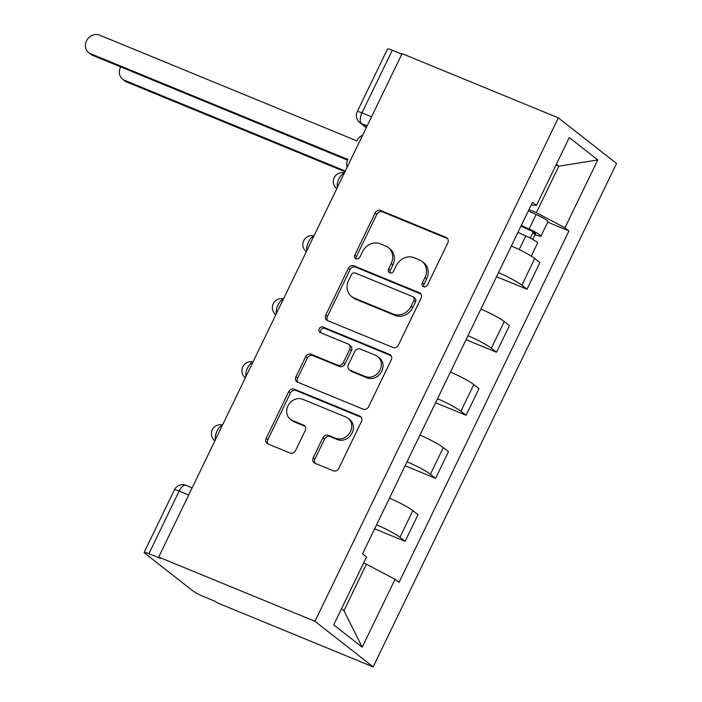 <?xml version="1.0" encoding="UTF-8"?>
<svg xmlns="http://www.w3.org/2000/svg" width="702" height="702" viewBox="0 0 702 702"><rect width="100%" height="100%" fill="white"/><g stroke="black" fill="none" stroke-linecap="round" stroke-linejoin="round"><path stroke-width="1.05" d="M423.56 286.714A3.106 2.729 -51.9 0 0 427.448 284.986L447.823 242.848A4.431 3.896 -51.9 0 0 446.92 237.864A4.431 3.896 -51.9 0 0 446.103 237.39L380.677 210.495A4.431 3.896 -51.9 0 0 375.122 212.969L354.756 255.107A3.106 2.729 -51.9 0 0 359.836 257.195L362.478 251.746A14.189 12.469 -51.9 0 1 380.247 243.831L385.696 246.077A14.189 12.469 -51.9 0 1 388.311 247.595A14.189 12.469 -51.9 0 1 391.19 263.548L388.557 268.998A3.106 2.729 -51.9 0 0 393.647 271.095L396.279 265.637A14.189 12.469 -51.9 0 1 414.048 257.731L419.498 259.968A14.189 12.469 -51.9 0 1 422.113 261.486A14.189 12.469 -51.9 0 1 425 277.439L422.358 282.897A3.106 2.729 -51.9 0 0 423.56 286.714M313.197 457.783A4.431 3.896 -51.9 0 0 314.101 462.767A4.431 3.896 -51.9 0 0 314.917 463.241L333.274 470.788A4.431 3.896 -51.9 0 0 338.829 468.313L361.451 421.516A4.431 3.896 -51.9 0 0 360.547 416.532A4.431 3.896 -51.9 0 0 359.731 416.058L294.305 389.162A4.431 3.896 -51.9 0 0 288.75 391.637L266.128 438.434A4.431 3.896 -51.9 0 0 267.023 443.418A4.431 3.896 -51.9 0 0 267.848 443.901L290.014 453.009A4.431 3.896 -51.9 0 0 295.568 450.535L305.256 430.51A4.431 3.896 -51.9 0 0 304.352 425.526A4.431 3.896 -51.9 0 0 303.536 425.052L292.541 420.533A11.864 10.425 -51.9 0 1 290.356 419.261A11.864 10.425 -51.9 0 1 288.636 404.668A11.864 10.425 -51.9 0 1 302.799 399.315L345.867 417.014A11.864 10.425 -51.9 0 1 348.052 418.287A11.864 10.425 -51.9 0 1 349.772 432.88A11.864 10.425 -51.9 0 1 335.609 438.232L328.431 435.284A4.431 3.896 -51.9 0 0 322.885 437.758L313.197 457.783L314.9 459.117A4.431 3.896 -51.9 0 0 315.058 463.302M314.961 621.305L158.678 557.081L402.062 53.633L558.336 117.857L314.961 621.305L373.166 666.9L616.54 163.452L558.336 117.857M392.901 347.446A4.431 3.896 -51.9 0 0 398.455 344.972L421.077 298.174A4.431 3.896 -51.9 0 0 420.173 293.19A4.431 3.896 -51.9 0 0 419.357 292.716L353.931 265.821A4.431 3.896 -51.9 0 0 348.376 268.296L325.754 315.093A4.431 3.896 -51.9 0 0 326.658 320.077A4.431 3.896 -51.9 0 0 327.474 320.551L392.901 347.446M391.26 359.845L368.638 406.642A4.431 3.896 -51.9 0 1 363.083 409.117L297.657 382.221A4.431 3.896 -51.9 0 1 296.841 381.748A4.431 3.896 -51.9 0 1 295.937 376.763L305.624 356.739A4.431 3.896 -51.9 0 1 311.17 354.264L337.706 365.172A4.431 3.896 -51.9 0 0 343.26 362.697L349.684 349.412A4.431 3.896 -51.9 0 0 348.78 344.428A4.431 3.896 -51.9 0 0 347.964 343.954L320.34 332.599A3.106 2.729 -51.9 0 1 323.025 327.044L389.549 354.387A4.431 3.896 -51.9 0 1 390.365 354.861A4.431 3.896 -51.9 0 1 391.26 359.845M158.678 557.081L160.381 558.406L148.903 553.685A9.038 1.035 -154.2 0 0 144.156 552.413A9.038 1.035 -154.2 0 0 144.884 553.308L192.91 590.917A9.038 1.035 -154.2 0 0 203.712 596.621L215.189 601.342L216.892 602.667L373.166 666.9M371.525 116.786L361.995 112.873A9.038 1.035 25.8 0 0 357.257 111.592L387.53 48.964A9.038 1.035 25.8 0 1 392.278 50.246L361.995 112.873A9.038 4.186 112.3 0 0 361.486 123.613L366.374 127.439M401.807 54.159L392.278 50.246M498.473 272.666A20.779 2.378 25.8 0 1 521.832 285.17L534.722 258.503A20.779 2.378 -154.2 0 0 511.363 245.998M534.722 258.503L539.899 262.557L527.009 289.224L496.525 276.693M521.832 285.17L527.009 289.224M466.058 339.724L496.542 352.255L509.433 325.588L504.255 321.534A20.779 2.378 -154.2 0 0 480.888 309.038M467.997 335.705A20.779 2.378 25.8 0 1 491.365 348.201L496.542 352.255M435.582 402.755L466.067 415.286L478.957 388.618L473.78 384.564A20.779 2.378 -154.2 0 0 450.421 372.069M437.53 398.736A20.779 2.378 25.8 0 1 460.889 411.232L466.067 415.286M405.115 465.786L435.6 478.316L448.49 451.649L443.313 447.595A20.779 2.378 -154.2 0 0 419.945 435.1M407.055 461.767A20.779 2.378 25.8 0 1 430.423 474.262L435.6 478.316M374.64 528.817L405.124 541.347L418.015 514.68L412.837 510.626A20.779 2.378 -154.2 0 0 389.478 498.13M376.588 524.798A20.779 2.378 25.8 0 1 399.947 537.293L405.124 541.347M528.948 209.626L536.354 212.671L558.81 166.207L556.361 164.286M555.993 165.049L558.81 166.207L597.788 159.907L564.97 227.781L536.354 212.671M531.212 204.949L536.46 205.449L569.278 137.574L597.788 159.907M341.505 608.739L343.954 610.661L366.418 564.197L395.042 579.308L399.026 582.432L568.962 230.905L564.97 227.781M395.042 579.308L362.223 647.191L333.713 624.859L366.532 556.976L362.539 553.852L532.476 202.325L536.46 205.449M366.418 564.197L363.601 563.039M547.692 222.165L568.962 230.905M343.954 610.661L362.223 647.191M423.999 286.855A3.106 2.729 -51.9 0 1 424.061 284.222L426.693 278.773A14.189 12.469 -51.9 0 0 423.815 262.82L422.113 261.486M388.311 247.595L390.005 248.929A14.189 12.469 -51.9 0 1 392.892 264.873L390.251 270.331A3.106 2.729 -51.9 0 0 390.189 272.955M447.657 238.662L382.371 211.828A4.431 3.896 -51.9 0 0 376.816 214.294L356.449 256.441A3.106 2.729 -51.9 0 0 356.388 259.064M420.91 293.989L355.624 267.155A4.431 3.896 -51.9 0 0 350.07 269.621L327.448 316.426A4.431 3.896 -51.9 0 0 327.615 320.612M413.882 300.447A3.106 2.729 -51.9 0 0 412.679 296.621L355.247 273.017A3.106 2.729 -51.9 0 0 351.36 274.745L348.578 280.502A14.189 12.469 -51.9 0 0 351.456 296.455A14.189 12.469 -51.9 0 0 354.071 297.973L393.331 314.11A14.189 12.469 -51.9 0 0 411.1 306.195L413.882 300.447L415.575 301.772A3.106 2.729 -51.9 0 0 414.943 298.289L413.25 296.955M351.456 296.455L353.159 297.78A14.189 12.469 -51.9 0 0 355.774 299.298L354.071 297.973M415.575 301.772L412.794 307.529A14.189 12.469 -51.9 0 1 395.024 315.435L355.774 299.298M348.78 344.428L350.482 345.753A4.431 3.896 -51.9 0 1 351.377 350.746L344.963 364.031A4.431 3.896 -51.9 0 1 339.408 366.497L312.873 355.598A4.431 3.896 -51.9 0 0 307.318 358.064L297.639 378.097A4.431 3.896 -51.9 0 0 297.797 382.283M391.102 355.66L324.719 328.378A3.106 2.729 -51.9 0 0 320.805 332.783M365.242 376.491A11.864 10.425 -51.9 0 0 379.405 371.13A11.864 10.425 -51.9 0 0 377.685 356.537A11.864 10.425 -51.9 0 0 375.5 355.273L360.328 349.034A4.431 3.896 -51.9 0 0 354.773 351.5L348.35 364.794A4.431 3.896 -51.9 0 0 349.254 369.778A4.431 3.896 -51.9 0 0 350.07 370.252L365.242 376.491L366.944 377.816A11.864 10.425 -51.9 0 0 381.098 372.455A11.864 10.425 -51.9 0 0 379.387 357.871L377.685 356.537M349.254 369.778L350.947 371.104A4.431 3.896 -51.9 0 0 351.763 371.577L350.07 370.252M366.944 377.816L351.763 371.577M348.052 418.287L349.754 419.612A11.864 10.425 -51.9 0 1 351.474 434.205A11.864 10.425 -51.9 0 1 337.311 439.566L330.133 436.609A4.431 3.896 -51.9 0 0 324.578 439.083L314.9 459.117M290.356 419.261L292.05 420.586A11.864 10.425 -51.9 0 0 294.235 421.858L292.541 420.533M305.089 426.325L294.235 421.858M361.284 417.33L295.998 390.496A4.431 3.896 -51.9 0 0 290.444 392.971L267.822 439.768A4.431 3.896 -51.9 0 0 267.988 443.954M517.953 232.362L525.78 235.907A11.293 1.299 25.8 0 1 537.6 243.024L531.265 256.133M520.972 226.114L529.957 230.186A5.423 0.623 25.8 0 1 535.635 233.599A5.423 0.623 25.8 0 1 532.792 232.836L530.256 238.075M120.726 66.918A10.39 9.135 -51.9 0 0 122.552 79.159A10.39 9.135 -51.9 0 0 124.465 80.274L345.305 171.034M521.279 225.5L529.097 229.036A11.293 1.299 25.8 0 1 540.926 236.153A11.293 1.299 25.8 0 1 534.994 234.565L532.678 239.373M528.308 210.951L536.126 214.487A11.293 1.299 25.8 0 1 547.955 221.613L540.926 236.153M344.972 171.718L126.676 82.002A10.39 9.135 128.1 0 1 124.763 80.888L122.552 79.159M533.274 231.844L532.792 232.836L534.994 234.565M362.601 135.249A9.038 7.941 -51.9 0 0 357.178 140.277L356.888 140.883L99.508 35.1A10.39 9.135 -51.9 0 0 87.109 39.795A10.39 9.135 -51.9 0 0 88.61 52.571A10.39 9.135 -51.9 0 0 90.532 53.685L347.902 159.468L347.613 160.074A9.038 7.941 -51.9 0 0 347.183 167.146M347.569 160.153L92.734 55.414A10.39 9.135 128.1 0 1 90.821 54.3L88.61 52.571M367.111 125.921L361.486 123.613A9.038 7.941 -51.9 0 1 359.819 122.639L366.26 127.685M430.423 474.262L443.313 447.595M460.889 411.232L473.78 384.564M491.365 348.201L504.255 321.534M399.947 537.293L412.837 510.626M344.252 173.201A9.038 4.186 112.3 0 0 338.934 178.949A9.038 4.186 112.3 0 0 337.302 187.583M313.785 236.232A9.038 4.186 112.3 0 0 308.468 241.979A9.038 4.186 112.3 0 0 306.835 250.614M283.31 299.263A9.038 4.186 112.3 0 0 277.992 305.01A9.038 4.186 112.3 0 0 276.36 313.645M252.843 362.293A9.038 4.186 112.3 0 0 247.525 368.041A9.038 4.186 112.3 0 0 245.893 376.676M222.376 425.324A9.038 4.186 112.3 0 0 217.05 431.072A9.038 4.186 112.3 0 0 215.417 439.706M188.706 494.98L179.177 491.058L148.903 553.685M192.129 487.881L186.004 485.363A9.038 4.186 112.3 0 0 179.177 491.058A9.038 1.035 25.8 0 0 174.429 489.785L144.156 552.413M426.693 278.773L425 277.439M390.251 270.331L388.557 268.998M392.892 264.873L391.19 263.548M356.449 256.441L354.756 255.107M376.816 214.294L375.122 212.969M382.371 211.828L380.677 210.495M447.578 238.54L446.103 237.39M424.061 284.222L422.358 282.897M327.448 316.426L325.754 315.093M350.07 269.621L348.376 268.296M355.624 267.155L353.931 265.821M420.831 293.866L419.357 292.716M395.024 315.435L393.331 314.11M412.794 307.529L411.1 306.195M297.639 378.097L295.937 376.763M307.318 358.064L305.624 356.739M312.873 355.598L311.17 354.264M339.408 366.497L337.706 365.172M344.963 364.031L343.26 362.697M351.377 350.746L349.684 349.412M324.719 328.378L323.025 327.044M391.023 355.537L389.549 354.387M324.578 439.083L322.885 437.758M330.133 436.609L328.431 435.284M337.311 439.566L335.609 438.232M305.01 426.202L303.536 425.052M267.822 439.768L266.128 438.434M290.444 392.971L288.75 391.637M295.998 390.496L294.305 389.162M361.205 417.216L359.731 416.058M525.78 235.907L519.173 249.57M536.126 214.487L529.097 229.036M126.676 82.002L124.465 80.274M90.532 53.685L92.734 55.414M344.436 172.815A9.038 9.038 0 0 0 336.758 188.715M313.969 235.854A9.038 9.038 0 0 0 306.283 251.746M283.503 298.885A9.038 9.038 0 0 0 275.816 314.777M253.027 361.916A9.038 9.038 0 0 0 245.34 377.808M222.56 424.947A9.038 9.038 0 0 0 214.873 440.847M186.004 485.363A9.038 9.038 0 0 0 174.429 489.785M357.257 111.592A9.038 9.038 0 0 0 359.819 122.639"/></g></svg>
